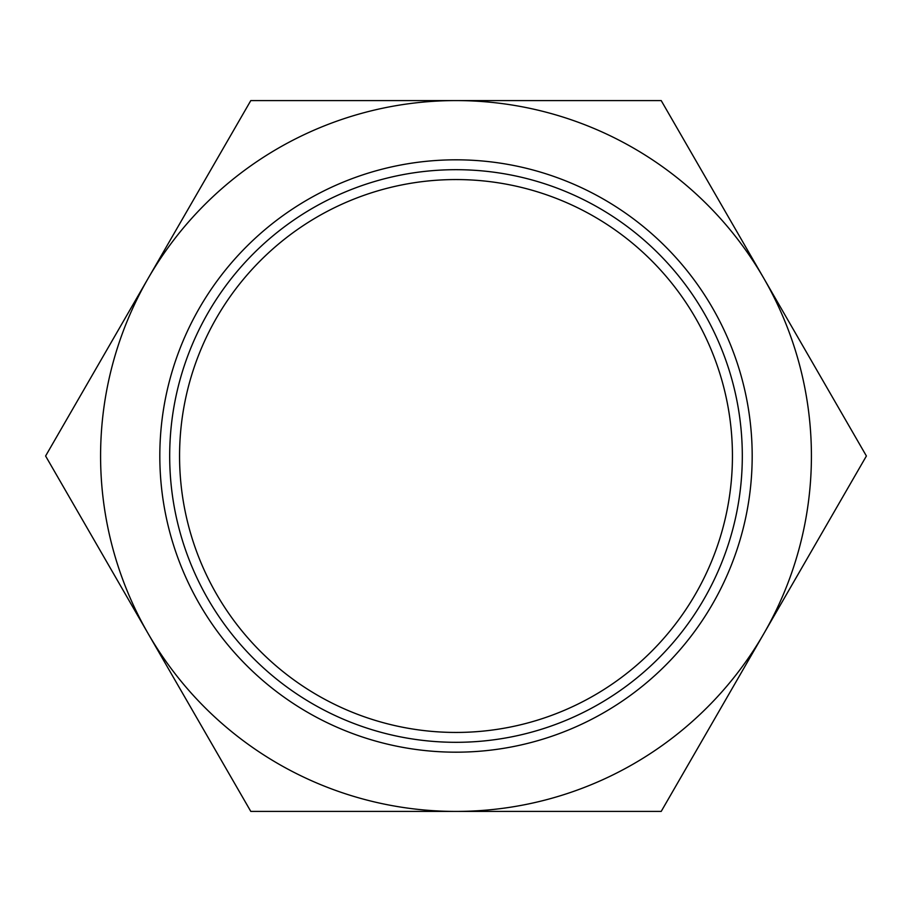 <?xml version="1.0" encoding="UTF-8"?>
<svg xmlns="http://www.w3.org/2000/svg" width="912" height="912" viewBox="0 0 912 912"><rect width="100%" height="100%" fill="white"/><g stroke="black" fill="none" stroke-linecap="round" stroke-linejoin="round"><path stroke-width="1.37" d="M456 742.311A286.311 286.311 0 0 0 742.311 456A286.311 286.311 0 0 0 456 169.689A286.311 286.311 0 0 0 169.689 456A286.311 286.311 0 0 0 456 742.311A286.311 286.311 0 0 0 742.311 456A286.311 286.311 0 0 0 456 169.689A286.311 286.311 0 0 0 169.689 456A286.311 286.311 0 0 0 456 742.311M159.817 456A296.183 296.183 0 0 0 456 752.183A296.183 296.183 0 0 0 752.183 456A296.183 296.183 0 0 0 456 159.817A296.183 296.183 0 0 0 159.817 456M866.4 456L661.2 100.582L456 100.582A355.418 355.418 0 0 0 148.2 633.703A355.418 355.418 0 0 0 456 811.418L661.2 811.418L763.8 633.703A355.418 355.418 0 0 0 456 100.582L250.8 100.582L45.6 456L250.8 811.418L456 811.418A355.418 355.418 0 0 0 763.8 633.703L866.4 456M456 732.439A276.439 276.439 0 0 0 732.439 456A276.439 276.439 0 0 0 456 179.561A276.439 276.439 0 0 0 179.561 456A276.439 276.439 0 0 0 456 732.439"/></g></svg>
